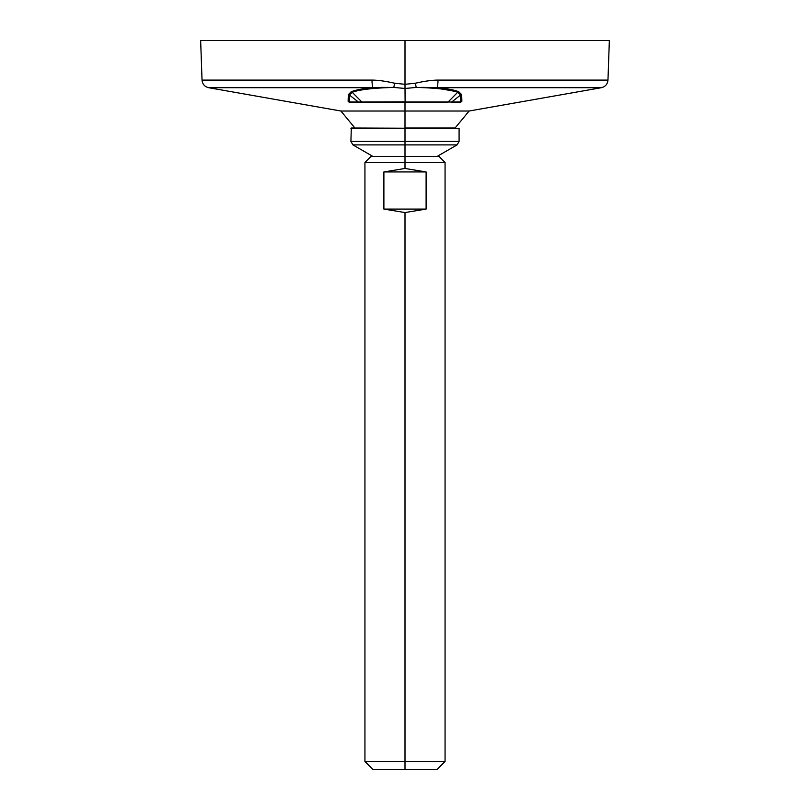 <?xml version="1.0" encoding="UTF-8"?>
<svg xmlns="http://www.w3.org/2000/svg" width="810" height="810" viewBox="0 0 810 810"><rect width="100%" height="100%" fill="white"/><g stroke="black" fill="none" stroke-linecap="round" stroke-linejoin="round"><path stroke-width="1.21" d="M349.373 95.803L349.373 95.003A2.005 1.974 0.2 0 0 348.33 94.638L351.155 91.814C355.195 90.021 362.505 88.654 373.076 87.703L393.812 87.429L405.01 88.472L393.812 87.429L405.01 88.472L416.198 87.429C436.438 87.956 450.279 89.566 457.701 92.239C450.279 89.566 436.438 87.956 416.198 87.429L405.01 88.472L416.198 87.429L436.924 87.703A8.009 1.306 -90 0 0 437.997 80.089C432.064 80.109 424.521 81.152 415.378 83.228L416.198 87.429L415.378 83.228L405 84.311L405.01 88.472L405 84.311L394.632 83.228L393.812 87.429L405.01 88.472L416.198 87.429L601.344 87.703L469.111 111.021L455.088 128L405 128L405 111.021L469.111 111.021L405 111.021L405 102.202L405 111.021L340.888 111.021L208.656 87.703C204.657 86.721 202.449 84.179 202.034 80.089L200.647 40.5L405 40.5L200.647 40.5L405 40.5L405 84.311L394.632 83.228C385.499 81.162 377.956 80.109 372.003 80.089L202.034 80.089L372.003 80.089A8.009 1.306 90 0 0 373.076 87.703L208.656 87.703L393.812 87.429L394.632 83.228C385.499 81.162 377.956 80.109 372.003 80.089A8.009 1.306 90 0 0 373.076 87.703C362.505 88.654 355.195 90.021 351.155 91.814L348.33 94.638L348.118 101.25A2.005 1.974 -154.1 0 1 349.444 101.928A2.005 1.974 25.9 0 0 348.118 101.25L348.33 94.638A2.005 1.974 -179.8 0 1 349.373 95.003L349.444 101.928L349.373 95.003L358.425 102.05L349.444 101.928L358.425 102.05A0.8 0.78 90 0 0 358.891 102.202L349.636 102.202L358.891 102.202A0.8 0.78 -90 0 1 358.425 102.05L349.373 95.003L352.218 92.269A2.005 1.883 65.1 0 0 351.155 91.814L351.257 91.773M393.741 87.429L381.287 87.379L393.741 87.429M460.627 95.003L457.701 92.239A2.005 1.883 114.5 0 1 458.754 91.783L461.67 94.638A2.005 1.974 -0.2 0 0 460.627 95.003L451.626 102.05L460.556 101.928L451.626 102.05L460.627 95.003L460.556 101.928L460.627 95.003A2.005 1.974 179.8 0 1 461.67 94.638L461.882 101.26A2.005 1.974 -25.9 0 0 460.556 101.928A2.005 1.974 154.1 0 1 461.882 101.26L461.67 94.638L458.754 91.783C454.714 90.011 447.444 88.654 436.924 87.703A8.009 1.306 -90 0 0 437.997 80.089C432.064 80.109 424.521 81.152 415.378 83.228L405 84.311L405 40.5L609.353 40.5L607.966 80.089L437.997 80.089L607.966 80.089C607.551 84.179 605.343 86.721 601.344 87.703L436.924 87.703C447.444 88.654 454.714 90.011 458.754 91.783A2.005 1.883 -65.5 0 0 457.701 92.239L448.132 101.999L361.867 101.999L352.218 92.269C359.62 89.576 373.491 87.966 393.812 87.429C373.491 87.966 359.62 89.576 352.218 92.269L361.867 101.999L358.425 102.05L361.867 101.999A0.8 0.78 90 0 0 362.394 102.202L358.891 102.202L362.394 102.202A0.8 0.78 -90 0 1 361.867 101.999L405.111 101.847L405.01 88.472L405.111 102.202L362.394 102.202L448.132 101.999L457.701 92.239L448.284 101.837L457.701 92.239L460.627 95.003L460.627 95.803M456.759 91.003L458.46 91.651L456.759 91.003M434.443 87.561L421.777 87.358L434.443 87.561M442.543 89.12L455.503 91.469L442.543 89.12M349.373 97.403L349.373 96.694M460.738 102.09L451.16 102.202A0.8 0.78 -90 0 0 451.626 102.05A0.8 0.78 90 0 1 451.16 102.202L460.353 102.202M460.627 96.684L460.627 97.392M405 156.452L372.944 156.452L352.907 144.889L350.912 141.416L351.307 128L459.088 128.405L350.912 128.405L405 128.405L405 141.416L350.912 141.416L405 141.416L405 144.889L352.907 144.889L405 144.889L405 156.452L439.06 156.452L445.065 162.466L405 162.466L405 156.452L405 162.466L445.065 162.466L445.065 761.481L405 761.481L405 212.554L426.111 209.081L426.111 171.943L405 168.47L405 162.466L405 168.47L383.889 171.943L383.889 209.081L405 212.554L405 761.491L364.935 761.481L405 761.481L405 769.5L372.944 769.5L364.935 761.481L364.935 162.466L405 162.466L364.935 162.466L370.94 156.452L405 156.452L405 144.889L457.093 144.889L405 144.889L405 141.416L459.088 141.416L405 141.416L405 128.405L459.088 128.405L459.088 141.416L457.093 144.889L437.056 156.452M383.889 171.943L405 168.47L426.111 171.943L383.889 171.943L426.111 171.943L426.111 209.081L383.889 209.081L383.889 171.943M405 212.554L383.889 209.081L426.111 209.081L405 212.554M437.056 769.5L405 769.5L405 761.491L445.065 761.481L437.056 769.5M405 769.5L372.944 769.5L405 769.5M354.912 128L340.888 111.021L405 111.021L405 128M451.626 102.05L448.132 101.999A0.8 0.78 90 0 1 447.606 102.202L405.111 102.202L447.606 102.202A0.8 0.78 -90 0 0 448.132 101.999L451.626 102.05M348.948 101.939L348.411 101.837M351.155 91.814A2.005 1.883 -114.9 0 1 352.218 92.269L349.373 95.003M461.052 101.939L460.363 102.202"/></g></svg>
